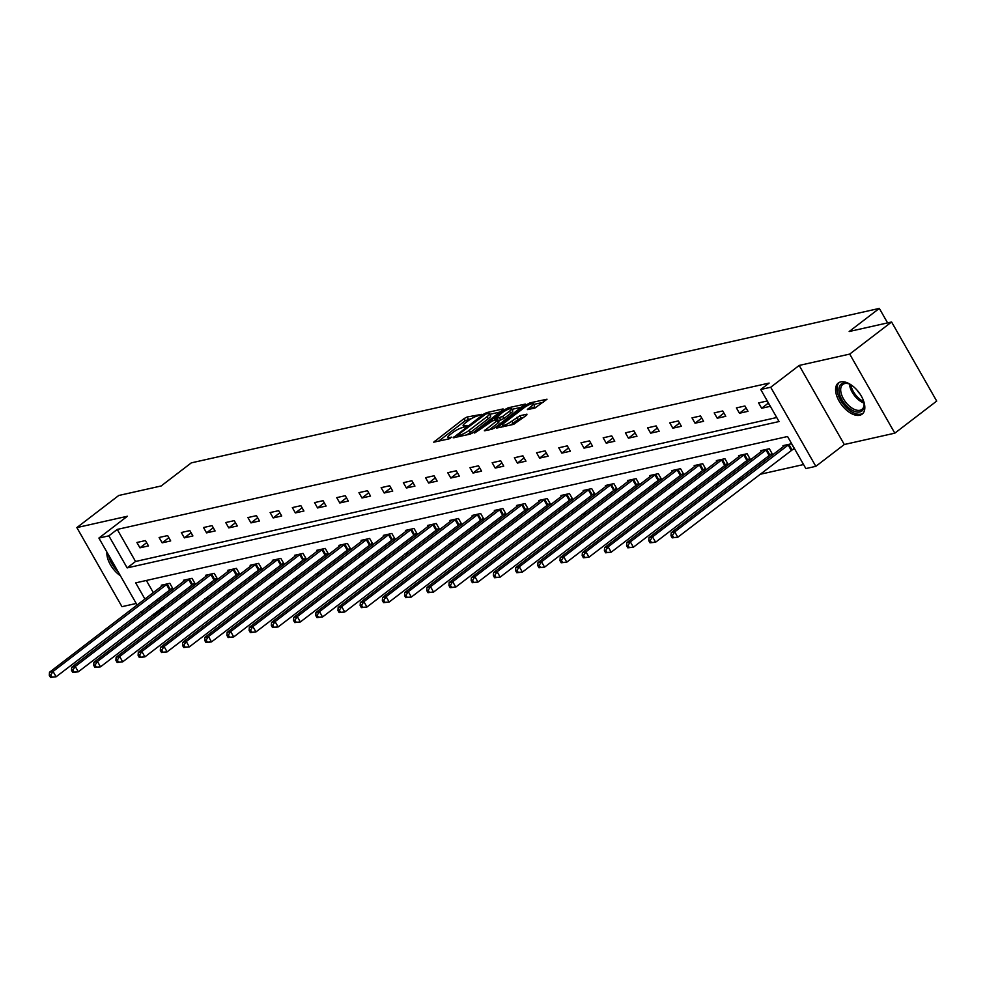 <?xml version="1.0" encoding="UTF-8"?>
<svg xmlns="http://www.w3.org/2000/svg" width="986" height="986" viewBox="0 0 986 986"><rect width="100%" height="100%" fill="white"/><g stroke="black" fill="none" stroke-linecap="round" stroke-linejoin="round"><path stroke-width="1.48" d="M481.772 414.33L467.105 417.004L464.061 418.582L433.717 442.172L449.061 438.869L451.711 437.131L449.443 437.537A7.9 1.615 -29.7 0 1 447.841 437.414A7.9 1.615 -29.7 0 1 450.232 434.518L452.697 432.62A7.9 1.615 -29.7 0 1 462.434 427.591L466.477 426.051L467.007 425.422L464.726 425.816A7.9 1.615 -29.7 0 1 463.137 425.705A7.9 1.615 -29.7 0 1 465.528 422.797L467.993 420.899A7.9 1.615 -29.7 0 1 477.717 415.87L481.772 414.33M840.701 381.902A19.609 10.649 -127.5 0 0 838.285 383.012A19.609 10.649 -127.5 0 0 840.355 403.101A19.609 10.649 -127.5 0 0 859.718 415.254A19.609 10.649 -127.5 0 0 862.134 414.145A19.609 10.649 -127.5 0 0 860.063 394.055A19.609 10.649 -127.5 0 0 840.701 381.902M106.907 552.086A19.609 10.649 -127.5 0 0 120.415 575.775M534.93 408.056L547.02 399.207L530.037 402.867L526.992 404.445L496.661 428.035L513.644 424.374L526.709 415.118L526.955 414.169L519.905 415.747L511.882 421.133A6.594 1.356 -29.7 0 1 506.04 424.559A6.594 1.356 -29.7 0 1 502.416 425.249A6.594 1.356 -29.7 0 1 504.413 422.821L523.899 407.884A6.594 1.356 -29.7 0 1 529.753 404.47A6.594 1.356 -29.7 0 1 533.364 403.779A6.594 1.356 -29.7 0 1 531.368 406.207L527.374 409.597L534.93 408.056M891.59 321.991L936.7 401.068L894.82 433.162L849.71 354.085L891.59 321.991L849.18 331.518L879.327 308.408L191.309 462.865L161.149 485.975L118.739 495.49L76.859 527.596L127.391 516.245L98.908 538.073L108.867 535.842L117.248 529.42L769.129 383.073L760.748 389.495L770.707 387.251L815.816 466.329L805.858 468.572L787.567 436.515L135.686 582.862L144.954 599.094M849.71 354.085L799.19 365.436L770.707 387.251M502.823 409.868L503.082 408.931L486.591 412.629L483.547 414.206L453.203 437.796L470.186 434.136L473.231 432.558L502.823 409.868M508.32 407.748L525.304 404.087L494.96 427.677L491.915 429.255L484.36 430.796L497.104 420.689L497.363 419.74L492.68 420.8L474.66 433.027L505.276 409.326L508.32 407.748L509.01 408.98M76.859 527.596L121.968 606.673L136.216 603.469M887.597 322.89L879.327 308.408M117.248 529.42L135.538 561.478L776.734 417.522M139.95 547.822L148.492 545.911L145.447 540.562L136.906 542.485L139.95 547.822L146.655 542.694M162.16 542.842L170.689 540.92L167.645 535.583L159.103 537.493L162.16 542.842L168.852 537.703M184.357 537.863L192.899 535.94L189.854 530.604L181.313 532.514L184.357 537.863L191.062 532.723M206.567 532.871L215.096 530.961L212.052 525.612L203.51 527.535L206.567 532.871L213.259 527.732M228.764 527.892L237.306 525.969L234.261 520.633L225.72 522.543L228.764 527.892L235.469 522.753M250.974 522.9L259.503 520.99L256.459 515.641L247.917 517.564L250.974 522.9L257.666 517.761M273.171 517.921L281.713 515.998L278.668 510.662L270.127 512.572L273.171 517.921L279.876 512.782M295.381 512.93L303.922 511.019L300.866 505.67L292.324 507.593L295.381 512.93L302.073 507.802M317.578 507.95L326.12 506.028L323.075 500.691L314.534 502.601L317.578 507.95L324.283 502.811M339.788 502.971L348.329 501.048L345.273 495.699L336.731 497.622L339.788 502.971L346.493 497.831M361.985 497.979L370.526 496.069L367.482 490.72L358.941 492.643L361.985 497.979L368.69 492.84M384.195 493L392.736 491.077L389.68 485.741L381.138 487.651L384.195 493L390.9 487.86M406.392 488.008L414.933 486.098L411.889 480.749L403.348 482.672L406.392 488.008L413.097 482.869M428.602 483.029L437.143 481.106L434.086 475.77L425.545 477.68L428.602 483.029L435.307 477.89M450.799 478.037L459.34 476.127L456.296 470.778L447.755 472.701L450.799 478.037L457.504 472.91M473.009 473.058L481.55 471.135L478.493 465.799L469.952 467.709L473.009 473.058L479.714 467.919M495.206 468.079L503.747 466.156L500.703 460.807L492.162 462.73L495.206 468.079L501.911 462.939M517.416 463.087L525.957 461.177L522.9 455.828L514.359 457.75L517.416 463.087L524.121 457.948M539.613 458.108L548.154 456.185L545.11 450.849L536.569 452.759L539.613 458.108L546.318 452.968M561.823 453.116L570.364 451.206L567.307 445.857L558.766 447.78L561.823 453.116L568.528 447.977M584.02 448.137L592.561 446.214L589.517 440.878L580.976 442.788L584.02 448.137L590.725 442.997M606.23 443.145L614.771 441.235L611.714 435.886L603.173 437.809L606.23 443.145L612.935 438.018M628.427 438.166L636.968 436.243L633.924 430.907L625.383 432.817L628.427 438.166L635.132 433.027M650.637 433.174L659.178 431.264L656.121 425.915L647.592 427.838L650.637 433.174L657.342 428.047M672.834 428.195L681.375 426.272L678.331 420.936L669.79 422.858L672.834 428.195L679.539 423.056M695.044 423.216L703.585 421.293L700.528 415.956L691.999 417.867L695.044 423.216L701.749 418.076M717.241 418.224L725.782 416.314L722.738 410.965L714.197 412.887L717.241 418.224L723.946 413.085M739.451 413.245L747.992 411.322L744.935 405.985L736.406 407.896L739.451 413.245L746.155 408.105M761.648 408.253L770.189 406.343L767.145 400.994L758.604 402.917L761.648 408.253L768.353 403.114M161.914 607.733L162.357 608.498L164.81 607.943M182.533 603.962L187.007 602.964M204.731 598.983L209.217 597.972M226.94 593.991L231.414 592.993M249.15 589.012L253.624 588.001M271.347 584.02L275.821 583.022M293.557 579.041L298.031 578.043M315.754 574.062L320.228 573.051M337.964 569.07L342.438 568.072M360.161 564.091L364.635 563.08M382.371 559.099L386.845 558.101M404.568 554.12L409.042 553.109M426.778 549.128L431.252 548.13M448.975 544.149L453.449 543.15M471.185 539.169L475.659 538.159M493.382 534.178L497.856 533.179M515.592 529.199L520.066 528.188M537.789 524.207L542.263 523.209M559.999 519.228L564.473 518.217M582.196 514.236L586.67 513.238M604.406 509.257L608.88 508.246M626.603 504.277L631.077 503.267M648.813 499.286L653.287 498.287M671.01 494.306L675.484 493.296M693.22 489.315L697.694 488.316M715.417 484.336L719.891 483.325M737.627 479.344L742.101 478.346M759.824 474.365L803.553 464.542M146.359 580.458L153.335 592.672M157.144 599.365L158.105 601.041M170.566 589.172L172.87 588.654L169.826 583.305L161.285 585.228L161.815 586.165M192.775 584.193L195.08 583.675L192.024 578.326L183.482 580.249L184.025 581.185M214.973 579.201L217.277 578.683L214.233 573.347L205.692 575.257L206.222 576.194M237.182 574.222L239.487 573.704L236.43 568.355L227.902 570.278L228.432 571.214M259.38 569.23L261.684 568.712L258.64 563.376L250.099 565.286L250.629 566.235M281.589 564.251L283.894 563.733L280.837 558.384L272.309 560.307L272.839 561.244M303.787 559.259L306.091 558.742L303.047 553.405L294.506 555.315L295.036 556.264M325.996 554.28L328.301 553.762L325.244 548.413L316.716 550.336L317.245 551.273M348.194 549.301L350.498 548.783L347.454 543.434L338.913 545.357L339.455 546.293M370.403 544.309L372.708 543.791L369.651 538.455L361.123 540.365L361.652 541.302M392.601 539.33L394.905 538.812L391.861 533.463L383.32 535.386L383.862 536.322M414.81 534.338L417.115 533.82L414.058 528.484L405.529 530.394L406.059 531.331M437.008 529.359L439.312 528.841L436.268 523.492L427.727 525.415L428.269 526.351M459.217 524.367L461.522 523.849L458.465 518.513L449.936 520.423L450.466 521.372M481.414 519.388L483.719 518.87L480.675 513.521L472.134 515.444L472.676 516.381M503.624 514.396L505.929 513.891L502.885 508.542L494.343 510.465L494.873 511.401M525.821 509.417L528.126 508.899L525.082 503.563L516.541 505.473L517.083 506.41M548.031 504.438L550.336 503.92L547.292 498.571L538.75 500.494L539.28 501.43M570.228 499.446L572.533 498.928L569.489 493.592L560.948 495.502L561.49 496.439M592.438 494.467L594.743 493.949L591.699 488.6L583.157 490.523L583.687 491.459M614.635 489.475L616.94 488.957L613.896 483.621L605.355 485.531L605.897 486.48M636.845 484.496L639.15 483.978L636.106 478.629L627.564 480.552L628.094 481.488M659.042 479.504L661.347 478.986L658.303 473.65L649.762 475.572L650.304 476.509M681.252 474.525L683.557 474.007L680.513 468.67L671.971 470.581L672.501 471.518M703.449 469.546L705.754 469.028L702.71 463.679L694.169 465.602L694.711 466.538M725.659 464.554L727.964 464.036L724.92 458.7L716.378 460.61L716.908 461.547M747.856 459.575L750.161 459.057L747.117 453.708L738.576 455.631L739.118 456.567M770.066 454.583L772.371 454.065L769.327 448.729L760.785 450.639L761.315 451.588M792.263 449.604L794.568 449.086L791.524 443.737L782.983 445.66L783.525 446.596M799.19 365.436L844.299 444.513L894.82 433.162M844.299 444.513L815.816 466.329M162.357 608.498L153.976 614.919L151.955 615.363M108.867 535.842L127.157 567.899L779.039 421.552L760.748 389.495M141.91 613.465L140.949 611.776M137.128 605.084L98.908 538.073M148.763 605.774L149.724 607.462M153.545 614.155L153.976 614.919M135.538 561.478L127.157 567.899M471.974 418.323L465.281 420.714L438.487 441.247M500.025 412.025L489.795 414.317M485.827 414.046L457.714 435.06L457.196 435.701L459.575 435.27A7.9 1.615 -29.7 0 0 469.299 430.229L487.059 416.622A7.9 1.615 -29.7 0 0 489.45 413.713A7.9 1.615 -29.7 0 0 487.848 413.59L485.827 414.046M466.538 434.949A7.9 1.615 -29.7 0 0 470.519 432.373L469.299 430.229M489.45 413.713L490.671 415.845A7.9 1.615 -29.7 0 1 488.28 418.754L470.519 432.373M511.919 409.35L521.754 407.144M489.13 429.884L498.324 422.834L499.076 421.922L497.856 419.777M509.565 411.15A6.594 1.356 -29.7 0 0 511.561 408.709A6.594 1.356 -29.7 0 0 507.938 409.412A6.594 1.356 -29.7 0 0 502.096 412.826L494.984 419.025L502.7 416.412L509.565 411.15L510.785 413.282A6.594 1.356 -29.7 0 0 512.782 410.854L511.561 408.709M510.785 413.282L503.92 418.545L498.374 420.677M533.364 403.779L534.585 405.912A6.594 1.356 -29.7 0 1 532.588 408.34L532.144 408.685M510.329 425.114A6.594 1.356 -29.7 0 0 513.102 423.277L511.882 421.133M523.911 417.263L518.081 419.469L513.102 423.277M502.86 426.014L501.43 427.123M543.471 402.263L533.759 404.445M163.59 584.71L49.497 672.255L53.059 671.454L56.103 676.79L172.476 587.964M51.938 677.099L56.103 676.79L50.52 677.419L51.938 677.099L50.717 674.966L49.3 675.287L50.52 677.419M50.717 674.966L53.059 671.454L167.521 583.823M49.3 675.287L49.497 672.255M108.522 554.921A19.486 10.575 -127.5 0 0 117.987 571.572A19.486 10.575 -127.5 0 0 118.061 571.646M114.388 565.212A16.972 9.219 52.5 0 1 112.194 561.367M863.428 400.575A16.972 9.219 52.5 0 1 864.155 404.198A16.972 9.219 52.5 0 1 859.78 411.975A16.972 9.219 52.5 0 1 841.945 399.712A16.972 9.219 52.5 0 1 843.313 383.123A16.972 9.219 52.5 0 1 848.404 383.653A16.972 9.219 52.5 0 1 851.707 385.292M848.958 383.862A15.714 8.529 -127.5 0 0 844.768 383.554A15.714 8.529 -127.5 0 0 842.833 384.441A15.714 8.529 -127.5 0 0 844.497 400.526A15.714 8.529 -127.5 0 0 860.002 410.262A15.714 8.529 -127.5 0 0 861.937 409.375A15.714 8.529 -127.5 0 0 864.093 403.607M860.063 394.067A12.374 6.717 52.5 0 1 857.13 390.234M839.382 382.358A19.486 10.575 -127.5 0 0 841.97 402.362A19.486 10.575 -127.5 0 0 861 414.12A19.486 10.575 -127.5 0 0 863.058 413.257M185.787 579.731L71.695 667.263L75.256 666.474L78.301 671.811L194.686 582.985M74.147 672.119L78.301 671.811L72.718 672.44L74.147 672.119L72.927 669.975L71.51 670.295L72.718 672.44M72.927 669.975L75.256 666.474L189.719 578.844M71.51 670.295L71.695 667.263M207.997 574.739L93.904 662.284L97.466 661.483L100.51 666.832L216.883 578.006M96.345 667.128L100.51 666.832L94.927 667.448L96.345 667.128L95.137 664.995L93.707 665.316L94.927 667.448M95.137 664.995L97.466 661.483L211.928 573.864M93.707 665.316L93.904 662.284M230.194 569.76L116.102 657.292L119.663 656.503L122.708 661.84L239.093 573.014M118.554 662.148L122.708 661.84L117.124 662.469L118.554 662.148L117.334 660.016L115.917 660.324L117.124 662.469M117.334 660.016L119.663 656.503L234.126 568.873M115.917 660.324L116.102 657.292M252.404 564.768L138.311 652.313L141.873 651.512L144.917 656.861L261.29 568.035M140.751 657.169L144.917 656.861L139.334 657.477L140.751 657.169L139.544 655.024L138.114 655.345L139.334 657.477M139.544 655.024L141.873 651.512L256.335 563.893M138.114 655.345L138.311 652.313M274.601 559.789L160.508 647.334L164.07 646.533L167.115 651.869L283.5 563.043M162.961 652.177L167.115 651.869L161.531 652.498L162.961 652.177L161.741 650.045L160.324 650.366L161.531 652.498M161.741 650.045L164.07 646.533L278.533 558.902M160.324 650.366L160.508 647.334M296.811 554.798L182.718 642.342L186.28 641.541L189.324 646.89L305.697 558.064M185.158 647.198L189.324 646.89L183.741 647.519L185.158 647.198L183.951 645.054L182.521 645.374L183.741 647.519M183.951 645.054L186.28 641.541L300.742 553.922M182.521 645.374L182.718 642.342M319.008 549.818L204.915 637.363L208.477 636.562L211.522 641.898L327.907 553.072M207.368 642.206L211.522 641.898L205.938 642.527L207.368 642.206L206.148 640.074L204.731 640.395L205.938 642.527M206.148 640.074L208.477 636.562L322.952 548.931M204.731 640.395L204.915 637.363M341.218 544.839L227.125 632.371L230.687 631.57L233.731 636.919L350.116 548.093M229.565 637.227L233.731 636.919L228.148 637.548L229.565 637.227L228.358 635.083L226.928 635.403L228.148 637.548M228.358 635.083L230.687 631.57L345.149 543.952M226.928 635.403L227.125 632.371M363.415 539.847L249.322 627.392L252.884 626.591L255.929 631.94L372.314 543.113M251.775 632.236L255.929 631.94L250.345 632.556L251.775 632.236L250.555 630.103L249.138 630.424L250.345 632.556M250.555 630.103L252.884 626.591L367.359 538.972M249.138 630.424L249.322 627.392M385.625 534.868L271.532 622.4L275.094 621.611L278.138 626.948L394.523 538.122M273.972 627.256L278.138 626.948L272.555 627.577L273.972 627.256L272.765 625.124L271.335 625.432L272.555 627.577M272.765 625.124L275.094 621.611L389.556 533.981M271.335 625.432L271.532 622.4M407.834 529.876L293.742 617.421L297.291 616.62L300.336 621.969L416.721 533.143M296.182 622.277L300.336 621.969L294.765 622.585L296.182 622.277L294.962 620.132L293.545 620.453L294.765 622.585M294.962 620.132L297.291 616.62L411.766 529.001M293.545 620.453L293.742 617.421M430.032 524.897L315.939 612.442L319.501 611.64L322.545 616.977L438.93 528.151M318.392 617.285L322.545 616.977L316.962 617.606L318.392 617.285L317.172 615.153L315.742 615.474L316.962 617.606M317.172 615.153L319.501 611.64L433.963 524.01M315.742 615.474L315.939 612.442M452.241 519.905L338.149 607.45L341.698 606.649L344.755 611.998L461.128 523.172M340.589 612.306L344.755 611.998L339.172 612.626L340.589 612.306L339.369 610.161L337.951 610.482L339.172 612.626M339.369 610.161L341.698 606.649L456.173 519.03M337.951 610.482L338.149 607.45M474.439 514.926L360.346 602.471L363.908 601.67L366.952 607.006L483.337 518.18M362.799 607.314L366.952 607.006L361.369 607.635L362.799 607.314L361.579 605.182L360.149 605.503L361.369 607.635M361.579 605.182L363.908 601.67L478.37 514.039M360.149 605.503L360.346 602.471M496.648 509.947L382.556 597.479L386.105 596.678L389.162 602.027L505.535 513.201M384.996 602.335L389.162 602.027L383.579 602.656L384.996 602.335L383.776 600.191L382.358 600.511L383.579 602.656M383.776 600.191L386.105 596.678L500.58 509.059M382.358 600.511L382.556 597.479M518.846 504.955L404.753 592.5L408.315 591.699L411.359 597.048L527.744 508.221M407.206 597.343L411.359 597.048L405.776 597.664L407.206 597.343L405.985 595.211L404.556 595.532L405.776 597.664M405.985 595.211L408.315 591.699L522.777 504.08M404.556 595.532L404.753 592.5M541.055 499.976L426.963 587.508L430.512 586.719L433.569 592.056L549.941 503.23M429.403 592.364L433.569 592.056L427.986 592.685L429.403 592.364L428.183 590.232L426.765 590.54L427.986 592.685M428.183 590.232L430.512 586.719L544.987 499.089M426.765 590.54L426.963 587.508M563.252 494.984L449.16 582.529L452.722 581.728L455.766 587.077L572.151 498.25M451.613 587.373L455.766 587.077L450.183 587.693L451.613 587.373L450.392 585.24L448.963 585.561L450.183 587.693M450.392 585.24L452.722 581.728L567.184 494.109M448.963 585.561L449.16 582.529M585.462 490.005L471.37 577.549L474.919 576.748L477.976 582.085L594.348 493.259M473.81 582.393L477.976 582.085L472.393 582.714L473.81 582.393L472.59 580.261L471.172 580.581L472.393 582.714M472.59 580.261L474.919 576.748L589.394 489.118M471.172 580.581L471.37 577.549M607.659 485.013L493.567 572.558L497.129 571.757L500.173 577.106L616.558 488.28M496.02 577.414L500.173 577.106L494.59 577.734L496.02 577.414L494.799 575.269L493.37 575.59L494.59 577.734M494.799 575.269L497.129 571.757L611.591 484.138M493.37 575.59L493.567 572.558M629.869 480.034L515.777 567.579L519.326 566.777L522.383 572.114L638.755 483.288M518.217 572.422L522.383 572.114L516.8 572.743L518.217 572.422L516.997 570.29L515.579 570.611L516.8 572.743M516.997 570.29L519.326 566.777L633.801 479.147M515.579 570.611L515.777 567.579M652.066 475.055L537.974 562.587L541.536 561.786L544.58 567.135L660.965 478.309M540.427 567.443L544.58 567.135L538.997 567.763L540.427 567.443L539.206 565.298L537.777 565.619L538.997 567.763M539.206 565.298L541.536 561.786L655.998 474.167M537.777 565.619L537.974 562.587M674.276 470.063L560.184 557.608L563.733 556.807L566.79 562.156L683.162 473.317M562.624 562.451L566.79 562.156L561.207 562.772L562.624 562.451L561.404 560.319L559.986 560.64L561.207 562.772M561.404 560.319L563.733 556.807L678.208 469.176M559.986 560.64L560.184 557.608M696.473 465.084L582.381 552.616L585.943 551.827L588.987 557.164L705.372 468.338M584.834 557.472L588.987 557.164L583.404 557.793L584.834 557.472L583.613 555.328L582.184 555.648L583.404 557.793M583.613 555.328L585.943 551.827L700.405 464.196M582.184 555.648L582.381 552.616M718.683 460.092L604.591 547.637L608.14 546.836L611.197 552.185L727.569 463.358M607.031 552.48L611.197 552.185L605.614 552.801L607.031 552.48L605.811 550.348L604.393 550.669L605.614 552.801M605.811 550.348L608.14 546.836L722.615 459.217M604.393 550.669L604.591 547.637M740.88 455.113L626.788 542.645L630.35 541.856L633.394 547.193L749.779 458.367M629.241 547.501L633.394 547.193L627.811 547.822L629.241 547.501L628.02 545.369L626.591 545.689L627.811 547.822M628.02 545.369L630.35 541.856L744.812 454.226M626.591 545.689L626.788 542.645M763.09 450.121L648.998 537.666L652.547 536.865L655.604 542.214L771.976 453.387M651.438 542.522L655.604 542.214L650.02 542.83L651.438 542.522L650.218 540.377L648.8 540.698L650.02 542.83M650.218 540.377L652.547 536.865L767.022 449.246M648.8 540.698L648.998 537.666M785.287 445.142L671.195 532.686L674.757 531.885L677.801 537.222L794.186 448.396M673.648 537.53L677.801 537.222L672.218 537.851L673.648 537.53L672.427 535.398L670.998 535.718L672.218 537.851M672.427 535.398L674.757 531.885L789.219 444.255M670.998 535.718L671.195 532.686M465.281 426.79L464.726 425.816M449.998 438.511L449.443 437.537M434.912 442.048L434.469 441.26M465.281 420.714L464.061 418.582M468.325 419.136L467.105 417.004M454.398 437.673L453.954 436.884M483.978 414.946L483.547 414.206M487.22 413.738L486.591 412.629M458.17 436.823L457.541 435.726M460.203 436.367L459.575 435.27M488.28 418.754L487.059 416.622M485.556 430.685L485.112 429.896M498.324 422.834L497.104 420.689M505.892 410.41L505.276 409.326M495.613 420.135L494.984 419.025M500.876 420.122L499.655 417.978M503.92 418.545L502.7 416.412M528.57 409.486L528.126 408.697M532.588 408.34L531.368 406.207M518.081 419.469L516.861 417.325M521.126 417.891L519.905 415.747M497.856 427.924L497.4 427.135M527.609 405.517L526.992 404.445M530.727 404.075L530.037 402.867M169.506 589.887L166.461 584.538M170.233 589.381L167.189 584.032M864.007 403.089A15.714 8.529 52.5 0 1 849.439 384.072M850.795 384.75A15.197 8.258 -127.5 0 0 863.711 401.598M191.715 584.895L188.671 579.558M192.443 584.39L189.398 579.053M213.913 579.916L210.868 574.567M214.64 579.411L211.596 574.062M236.122 574.924L233.078 569.588M236.85 574.419L233.805 569.082M258.32 569.945L255.275 564.596M259.047 569.44L256.003 564.103M280.529 564.953L277.485 559.617M281.256 564.46L278.212 559.111M302.727 559.974L299.682 554.625M303.466 559.469L300.41 554.132M324.936 554.995L321.892 549.646M325.663 554.489L322.619 549.14M347.134 550.003L344.089 544.666M347.873 549.498L344.817 544.161M369.343 545.024L366.299 539.675M370.07 544.519L367.026 539.169M391.541 540.032L388.496 534.695M392.28 539.527L389.224 534.19M413.75 535.053L410.706 529.704M414.477 534.548L411.433 529.199M435.948 530.061L432.903 524.725M436.687 529.568L433.63 524.219M458.157 525.082L455.113 519.733M458.884 524.577L455.84 519.24M480.367 520.09L477.31 514.754M481.094 519.597L478.037 514.248M502.564 515.111L499.52 509.774M503.291 514.606L500.247 509.269M524.774 510.132L521.717 504.783M525.501 509.626L522.444 504.277M546.971 505.14L543.927 499.803M547.698 504.635L544.654 499.298M569.181 500.161L566.124 494.812M569.908 499.655L566.851 494.306M591.378 495.169L588.334 489.832M592.105 494.676L589.061 489.327M613.588 490.19L610.531 484.841M614.315 489.685L611.258 484.348M635.785 485.198L632.741 479.862M636.512 484.705L633.468 479.356M657.995 480.219L654.938 474.87M658.722 479.714L655.665 474.377M680.192 475.24L677.148 469.891M680.919 474.734L677.875 469.385M702.402 470.248L699.345 464.911M703.129 469.743L700.072 464.406M724.599 465.269L721.555 459.92M725.326 464.763L722.282 459.414M746.809 460.277L743.752 454.94M747.536 459.784L744.479 454.435M769.006 455.298L765.962 449.949M769.733 454.792L766.689 449.456M791.216 450.306L788.159 444.969M791.943 449.813L788.886 444.464M464.012 427.234L463.137 425.705M448.716 438.955L447.841 437.414M457.874 436.897L457.196 435.701M495.182 420.233L494.479 418.988M503.254 426.704L502.416 425.249"/></g></svg>
